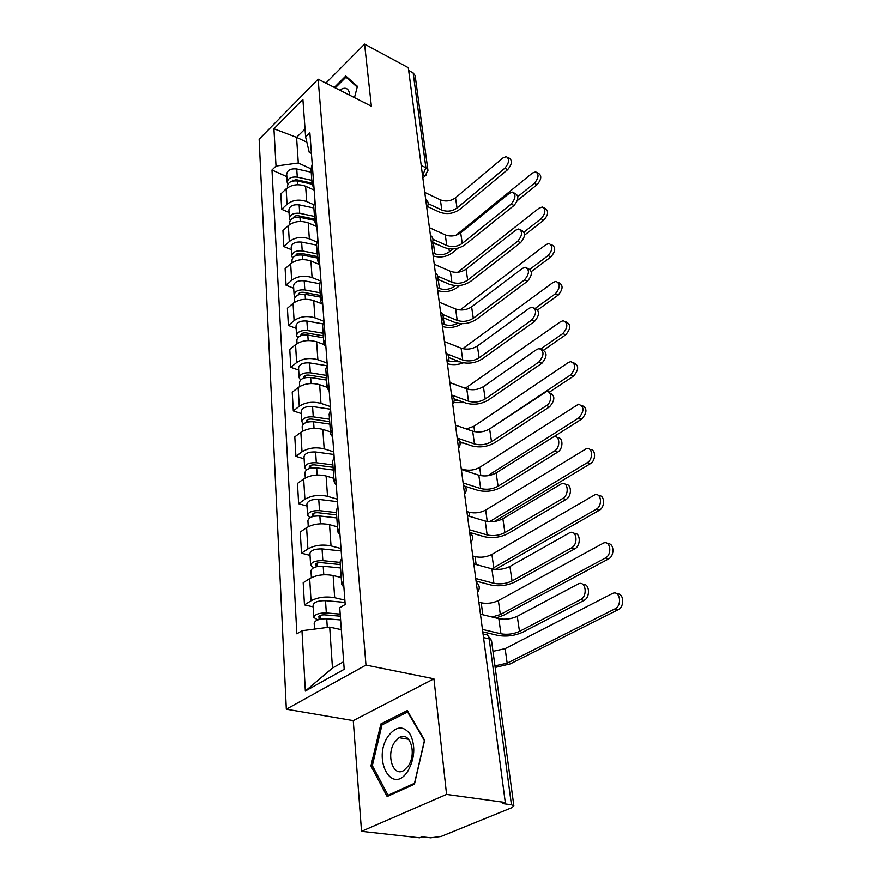 <?xml version="1.0" encoding="UTF-8"?>
<svg xmlns="http://www.w3.org/2000/svg" width="882" height="882" viewBox="0 0 882 882"><rect width="100%" height="100%" fill="white"/><g stroke="black" fill="none" stroke-linecap="round" stroke-linejoin="round"><path stroke-width="1.32" d="M361.532 831.329L446.568 794.395L505.298 802.488L408.3 67.682L364.586 44.1L371.377 106.237L318.137 79.215L259.154 139.191L286.33 709.205L353.263 720.627L361.532 831.329L419.612 837.801L421.971 836.82L430.692 837.801L441.022 836.489L511.814 807.692L513.864 805.861L511.45 804.781L489.168 638.899C488.363 635.04 486.522 633.585 483.645 634.533L483.115 634.412M446.568 794.395L433.944 678.809L365.975 665.072L318.137 79.215M505.298 802.488L502.652 803.579L511.45 804.781M364.586 44.1L325.855 83.129M408.675 70.516L413.162 72.93L415.146 75.676M314.157 190.071L305.624 186.245C298.226 183.632 291.733 184.514 286.132 188.891L280.818 193.974L281.7 209.31L287.058 204.249C292.714 199.894 299.263 199.012 306.704 201.592L313.683 204.657M312.217 164.239L310.971 169.068L312.063 183.875M289.042 212.474L281.7 209.31M314.036 188.45L312.118 184.514L313.375 179.719M316.892 226.641L308.215 222.914C300.685 220.379 294.07 221.272 288.348 225.605L282.935 230.621L283.85 246.552L289.318 241.558C295.084 237.247 301.754 236.343 309.339 238.857L316.726 241.966M314.984 201.217L313.705 205.98L314.841 221.393M291.314 249.628L283.85 246.552M316.836 225.902L314.896 222.032L316.197 217.303M319.46 264.512L310.905 261.006C303.243 258.547 296.495 259.462 290.652 263.74L285.118 268.69L286.077 285.25L291.655 280.322C297.543 276.066 304.345 275.151 312.074 277.576L320.144 280.807M317.873 239.661L316.539 244.347L317.729 260.411M293.684 288.227L286.077 285.25M319.758 264.82L317.785 261.039L319.119 256.386M321.467 303.628L313.705 300.608C305.889 298.237 299.009 299.163 293.056 303.375L287.4 308.259L288.392 325.469L294.092 320.629C300.112 316.429 307.046 315.502 314.918 317.84L323.981 321.291L322.58 325.8L323.87 343.296M320.861 279.649L319.505 284.258L320.739 301.016M296.132 328.347L288.392 325.469M322.79 305.326L320.783 301.622L322.173 297.069M324.047 344.542L316.616 341.808C308.656 339.526 301.633 340.463 295.547 344.619L289.77 349.415L290.795 367.331L296.628 362.568C302.78 358.456 309.858 357.508 317.873 359.735L327.112 363.053M298.689 370.087L290.795 367.331M325.943 347.486L323.915 343.892L325.348 339.438M327.134 387.286L319.637 384.695C311.533 382.523 304.367 383.483 298.138 387.551L292.229 392.258L293.309 410.913L299.274 406.26C305.558 402.214 312.779 401.255 320.96 403.383L330.364 406.547M327.233 364.685L325.778 369.073L327.134 387.363M301.346 413.548L293.309 410.913M329.24 391.432L327.178 387.937L328.655 383.604M330.43 431.86L322.801 429.391C314.532 427.34 307.212 428.31 300.839 432.301L294.797 436.888L295.922 456.347L302.019 451.805C308.446 447.847 315.833 446.876 324.168 448.872L333.76 451.871M330.629 409.943L329.129 414.209L330.541 433.338M304.125 458.838L295.922 456.347M332.668 437.252L330.585 433.889L332.106 429.677M333.87 478.331L326.086 476.004C317.652 474.086 310.177 475.067 303.662 478.959L297.477 483.435L298.645 503.732L304.896 499.311C311.478 495.464 319.019 494.482 327.531 496.334L337.31 499.157M334.168 457.185L332.613 461.319L334.091 481.34M307.013 506.07L298.645 503.732M336.251 485.1L334.135 481.87L335.711 477.801M337.464 526.841L329.526 524.669C320.916 522.894 313.275 523.897 306.605 527.668L300.266 532.011L301.49 553.201L307.895 548.935C314.631 545.197 322.338 544.194 331.026 545.903L341.003 548.516M337.861 506.555L336.262 510.524L337.806 531.504M310.034 555.373L301.49 553.201M340 535.087L337.85 532.022L339.471 528.109M341.224 577.512L333.12 575.516C324.333 573.895 316.517 574.91 309.681 578.57L303.188 582.748L304.466 604.909L311.026 600.796C317.928 597.202 325.822 596.177 334.686 597.72L344.873 600.113M341.731 558.185L340.066 561.988L341.698 583.983M313.176 606.882L304.466 604.909M343.914 587.368L341.731 584.479L343.418 580.753M306.848 142.2L296.572 137.36L298.303 163.016L310.938 168.804M311.412 153.413L309.262 152.41L305.613 136.975L302.89 99.412L273.938 128.75L296.572 137.36L305.04 128.981M341.323 629.671L329.703 627.124L332.47 668.049L305.348 691.058L344.2 669.306L339.735 607.786L345.193 604.468L309.869 132.807L305.613 136.975M305.348 691.058L301.975 630.718L329.703 627.124M298.303 163.016L276.022 166.048L271.987 170.005L296.859 633.827L301.975 630.718M276.022 166.048L273.938 128.75M286.33 709.205L365.975 665.072M354.476 97.659L357.419 86.337L345.766 76.039L334.344 87.439M353.263 720.627L433.944 678.809M414.452 784.175L424.65 740.207L407.319 710.572L380.914 723.913L370.936 765.929L387.143 796.501L414.452 784.175M332.47 668.049L343.649 661.732M286.848 176.676L271.987 170.005M372.623 766.182L370.936 765.929M383.196 724.309L380.914 723.913M507.767 157.371L509.112 158.076C512.574 160.414 512.078 164.273 507.657 169.664L504.835 168.219C509.256 162.817 509.752 158.947 506.301 156.61L503.016 157.9L455.531 197.788C450.779 201.14 445.73 201.824 440.383 199.839L424.771 192.43M427.483 206.531L439.379 212.088C446.601 214.734 453.425 213.808 459.842 209.321L507.657 169.664M504.835 168.219L457.03 207.987C452.257 211.327 447.185 212.022 441.816 210.048L428.189 203.654M537.182 172.618L538.417 173.258C541.934 175.617 541.482 179.432 537.061 184.691L534.338 183.291C538.759 178.021 539.211 174.206 535.705 171.847L532.397 173.07L456.016 235.251M312.007 183.147L295.933 179.608L291.148 181.538M311.798 180.347L297.289 177.128C291.214 176.565 287.852 178.318 287.201 182.387L287.907 184.151M311.203 172.21L296.749 168.969C290.696 168.396 287.345 170.149 286.705 174.239L287.179 182.089M309.814 183.71L305.271 181.659M452.907 248.956L449.39 251.789C444.826 254.876 439.964 255.537 434.804 253.751L432.742 252.836M438.122 244.755L432.136 243.145M312.085 184.206L297.543 181.008C291.457 180.446 288.094 182.199 287.444 186.267L287.532 187.745M433.15 255.912C439.986 257.952 446.303 256.982 452.102 253.002L458.166 248.118M517.326 200.556L537.061 184.691M534.338 183.291L517.844 196.598M514.096 192.971L515.264 193.555C519.024 195.914 518.605 199.894 513.997 205.473L511.13 204.073C515.738 198.472 516.168 194.492 512.409 192.122L509.245 193.356L460.691 232.837C455.851 236.144 450.713 236.839 445.278 234.91L429.424 227.677M432.588 242.274L444.274 247.511C451.606 250.08 458.552 249.143 465.112 244.711L513.997 205.473M511.13 204.073L462.256 243.41C457.383 246.717 452.212 247.412 446.755 245.494L432.963 239.287M520.667 229.915L521.626 230.378C525.727 232.76 525.374 236.85 520.578 242.66L517.668 241.293C522.464 235.472 522.817 231.371 518.726 228.989L515.705 230.169L466.06 269.164C461.11 272.439 455.873 273.144 450.36 271.27L434.242 264.247M437.814 279.296L449.346 284.247C456.799 286.727 463.877 285.779 470.569 281.402L520.578 242.66M517.668 241.293L467.669 280.134C462.697 283.398 457.427 284.103 451.893 282.251L437.825 276.198M335.237 87.891L345.987 77.186L357.21 87.12M348.566 78.52L345.987 77.186M349.812 95.289C348.952 88.2 345.568 86.48 339.669 90.14M388.223 736.095C372.061 758.718 391.84 796.137 407.793 771.221C414.783 758.542 415.643 746.304 410.373 734.53C403.57 725.368 396.183 725.886 388.223 736.095M394.728 742.071C385.666 754.617 393.218 778.089 404.132 770.229L408.168 766.083C417.329 753.349 409.656 730.219 399.061 737.672L394.728 742.071M424.385 740.726L414.507 783.271L388.058 795.233L372.336 765.631L381.994 724.916L407.594 711.995L424.529 740.748M389.524 795.421L388.058 795.233M408.223 712.105L407.594 711.995M543.951 207.865L544.999 208.384C548.813 210.776 548.428 214.69 543.83 220.147L541.063 218.791C545.66 213.323 546.057 209.398 542.243 207.016L539.056 208.185L457.725 272.251M314.676 219.177L298.314 215.759C295.646 215.473 294.004 216.189 293.386 217.909M314.477 216.421L299.704 213.312C293.508 212.782 290.09 214.524 289.417 218.538L290.2 220.368M313.849 207.976L299.13 204.845C292.978 204.304 289.561 206.046 288.899 210.07L289.395 218.24M314.764 220.335L309.692 218.141M455.388 285.603L454.263 286.485C449.611 289.539 444.66 290.2 439.412 288.469L437.329 287.587M314.775 220.434L299.968 217.347C293.772 216.807 290.332 218.549 289.66 222.562L289.781 224.469M437.726 290.597C444.671 292.57 451.099 291.6 457.008 287.664L459.809 285.481M524.525 235.163L543.83 220.147M541.063 218.791L524.051 232.054M550.963 244.435L551.79 244.832C555.947 247.236 555.638 251.271 550.853 256.938L548.042 255.615C552.827 249.937 553.146 245.891 549.001 243.487L545.958 244.612L460.04 309.979M317.454 256.596L300.784 253.299C297.862 253.046 296.187 253.84 295.746 255.67L295.746 255.648M317.244 253.873L302.206 250.896C295.9 250.4 292.405 252.12 291.71 256.067L292.603 257.963M316.605 245.108L301.611 242.098C295.338 241.591 291.865 243.311 291.17 247.28L291.699 255.769M317.498 257.246L314.488 256M457.901 323.308C453.271 325.568 448.706 325.943 444.197 324.422L442.08 323.562M317.553 258.04L302.482 255.074C296.165 254.578 292.659 256.309 291.964 260.245L292.118 262.615M442.466 326.516C449.39 328.402 455.862 327.465 461.892 323.694M531.328 271.59L550.853 256.938M548.042 255.615L529.972 269.219M527.491 268.315L528.208 268.635C532.673 271.017 532.408 275.239 527.414 281.292L524.459 279.969C529.454 273.894 529.729 269.671 525.264 267.29L522.42 268.404L471.616 306.859C466.556 310.1 461.231 310.806 455.619 308.998L439.258 302.195M443.183 317.685L454.616 322.36C462.19 324.752 469.389 323.793 476.236 319.471L527.414 281.292M524.459 279.969L473.292 318.248C468.21 321.467 462.841 322.184 457.207 320.398L442.709 314.455M534.591 308.226L535.021 308.413C539.905 310.784 539.729 315.139 534.514 321.456L531.515 320.177C536.73 313.838 536.906 309.483 532.033 307.112L529.409 308.149L477.394 345.998C472.223 349.184 466.787 349.911 461.088 348.17L444.462 341.61M448.651 357.508L460.084 361.929C467.78 364.233 475.122 363.252 482.123 359.007L534.514 321.456M531.515 320.177L479.135 357.827C473.932 360.992 468.463 361.719 462.741 360.01L447.538 354.101M541.978 349.757L542.088 349.801C547.413 352.138 547.347 356.626 541.912 363.252L538.869 362.017C544.304 355.38 544.37 350.882 539.045 348.544L536.664 349.504L483.391 386.658C478.099 389.789 472.554 390.528 466.765 388.863L449.864 382.567M454.186 398.84L465.762 403.052C473.59 405.246 481.076 404.254 488.231 400.086L541.912 363.252M538.869 362.017L485.199 398.951C479.874 402.071 474.307 402.798 468.485 401.167L451.915 395.103M558.24 282.394L558.824 282.659C563.355 285.073 563.124 289.23 558.141 295.139L555.296 293.849C560.279 287.929 560.511 283.772 555.991 281.358L553.124 282.427L462.73 348.688M320.331 295.459L303.353 292.306C300.277 292.085 298.557 292.912 298.226 294.764L298.237 294.897M320.133 292.791L304.808 289.935C298.381 289.483 294.808 291.192 294.103 295.062L295.117 297.047M319.449 283.684L304.191 280.796C297.796 280.322 294.246 282.042 293.541 285.933L294.081 294.775M320.342 295.58L319.725 295.338M459.798 361.818L447.549 361.058M320.453 297.124L305.095 294.29C298.656 293.838 295.084 295.536 294.368 299.406L294.544 302.272M447.383 363.726C452.499 365.203 457.857 364.905 463.436 362.844M537.811 309.825L558.141 295.139M555.296 293.849L535.209 308.413M565.814 321.842L566.101 321.963C571.04 324.356 570.908 328.644 565.715 334.818L562.826 333.583C568.019 327.398 568.151 323.099 563.223 320.706L560.577 321.71L465.244 388.3M323.319 335.855L306.021 332.867C302.879 332.668 301.137 333.484 300.784 335.303L300.883 335.678M323.132 333.264L307.509 330.552C300.96 330.133 297.322 331.819 296.584 335.612L297.752 337.674M322.691 323.826L306.87 321.037C300.354 320.607 296.727 322.305 295.999 326.108L296.561 335.325M460.404 401.101L454.274 400.174M323.462 337.773L307.807 335.072C301.247 334.664 297.598 336.351 296.859 340.132L297.069 343.539M453.646 402.611L464.516 402.6M543.764 350.044L565.715 334.818M562.826 333.583L540.875 348.853M573.653 362.833C579.022 365.225 579 369.635 573.587 376.085L570.654 374.894C576.078 368.411 576.089 363.99 570.709 361.631L568.317 362.546L473.899 426.282L466.335 428.961M326.439 377.904L308.799 375.082C305.602 374.905 303.816 375.71 303.452 377.485L303.706 378.113M326.252 375.368L310.321 372.81C303.651 372.447 299.924 374.111 299.163 377.805L300.53 379.955M326.538 365.666L309.659 362.91C303.022 362.535 299.318 364.2 298.557 367.915L299.141 377.529M326.594 380.065L310.64 377.529C303.948 377.165 300.222 378.83 299.45 382.512L299.693 386.492M460.029 442.808L463.767 443.128M549.045 392.38L573.587 376.085M570.654 374.894L488.672 429.512M549.563 392.876C555.23 395.323 555.241 399.954 549.618 406.778L546.52 405.599C552.264 402.192 552.066 390.406 546.322 391.696L489.62 428.939C484.207 432.004 478.562 432.753 472.675 431.177L455.487 425.168M459.72 441.75L471.672 445.818C479.632 447.891 487.272 446.887 494.593 442.797L549.618 406.778M546.52 405.599L491.506 441.728C486.059 444.771 480.381 445.52 474.461 443.977L457.196 438.056M581.69 405.323C587.324 407.881 587.357 412.445 581.778 419.016L578.801 417.892C584.457 411.067 584.347 406.514 578.471 404.21L479.665 467.383C474.527 470.194 469.136 470.911 463.491 469.511L461.242 468.772M329.681 421.673L311.699 419.049C308.424 418.906 306.605 419.689 306.23 421.42L306.749 422.291M329.493 419.226L313.253 416.844C306.44 416.525 302.647 418.167 301.853 421.75L303.463 423.977M330.574 409.215L312.57 406.525C305.789 406.194 302.008 407.837 301.225 411.453L301.831 421.486M329.857 424.11L313.584 421.75C306.76 421.442 302.945 423.073 302.151 426.656L302.438 431.265M553.929 436.667L581.778 419.016M578.801 417.892L487.79 475.74M557.413 437.759C563.3 436.678 563.532 448.85 557.644 452.135L554.491 451.022C560.599 447.593 560.015 434.958 553.874 436.678L496.114 472.928C490.568 475.927 484.802 476.677 478.816 475.2L461.341 469.522M465.101 486.302L477.823 490.326C485.916 492.266 493.711 491.241 501.208 487.25L557.644 452.135M554.491 451.022L498.076 486.247C492.498 489.212 486.699 489.973 480.679 488.529L463.116 482.939M590.036 449.577C595.89 448.706 596.166 460.591 590.312 463.734L587.291 462.664C593.41 459.346 592.693 446.92 586.519 448.552L485.662 510.061C480.403 512.817 474.913 513.533 469.169 512.221L466.887 511.538M333.054 467.306L314.72 464.891C311.379 464.759 309.516 465.542 309.119 467.206L310.056 468.309M332.878 464.935L316.318 462.741C309.362 462.477 305.47 464.086 304.654 467.559L306.594 469.874M333.958 454.473L315.602 451.981C308.678 451.705 304.808 453.315 303.992 456.821L304.643 467.306M333.264 470.029L316.66 467.857C309.692 467.603 305.789 469.213 304.963 472.675L305.293 477.945M494.427 521.494L590.312 463.734M587.291 462.664L489.521 521.725M565.571 484.56C571.734 483.413 572.153 496.235 566.012 499.455L562.815 498.407C569.331 494.956 568.273 481.396 561.713 483.612L502.872 518.737C497.194 521.659 491.307 522.42 485.21 521.053L467.449 515.716M469.731 532.463L484.229 536.675C492.465 538.472 500.425 537.436 508.098 533.555L566.012 499.455M562.815 498.407L504.912 532.618C499.201 535.506 493.281 536.278 487.151 534.933L469.29 529.718M598.702 495.684C604.843 494.747 605.306 507.26 599.209 510.336L596.144 509.333C602.66 506.003 601.469 492.652 594.887 494.78L491.891 554.436C486.511 557.104 480.911 557.832 475.078 556.63L472.763 555.98M336.582 514.89L317.862 512.707C314.455 512.618 312.548 513.368 312.14 514.978L313.794 516.301M336.417 512.618L319.505 510.634C312.404 510.435 308.435 512.012 307.575 515.353L309.957 517.745M337.497 501.66L318.755 499.399C311.688 499.19 307.741 500.767 306.892 504.14L307.564 515.11M336.803 517.943L319.857 515.981C312.746 515.794 308.755 517.359 307.906 520.689L308.27 526.686M495.452 569.408L599.209 510.336M596.144 509.333L491.792 568.802M574.061 533.401C580.521 532.166 581.172 545.715 574.755 548.858L571.503 547.887C578.46 544.426 576.861 529.828 569.893 532.618L509.906 566.487C504.096 569.309 498.087 570.092 491.88 568.835L473.799 563.896M476.071 581.084L490.899 584.998C499.278 586.64 507.415 585.582 515.286 581.822L574.755 548.858M571.503 547.887L512.045 580.951C506.191 583.752 500.138 584.534 493.898 583.311L475.729 578.493M607.731 543.764C614.17 542.728 614.864 555.947 608.492 558.956L605.372 558.019C612.328 554.679 610.576 540.335 603.597 543.014L498.374 600.587C492.873 603.178 487.151 603.916 481.219 602.814L478.86 602.219M340.265 564.579L321.147 562.65C317.674 562.584 315.723 563.322 315.304 564.855L317.057 566.134L315.932 566.861M340.099 562.407L322.834 560.654C315.58 560.522 311.511 562.055 310.629 565.252L313.617 567.721M341.18 550.93L322.051 548.913C314.841 548.769 310.795 550.313 309.913 553.543L310.618 565.02M317.09 566.586L316.87 563.223M340.507 567.964L323.209 566.244C315.943 566.123 311.864 567.644 310.971 570.83L311.39 577.622M495.971 617.973L503.435 615.316L608.492 558.956M605.372 558.019L500.337 614.556L492.068 617.014M582.903 584.446C589.694 583.079 590.62 597.434 583.895 600.488L580.588 599.595C588.018 596.144 585.78 580.411 578.416 583.851L517.26 616.298C511.295 619.021 505.154 619.814 498.837 618.679L480.436 614.17M482.774 631.854L497.867 635.404C506.4 636.87 514.702 635.801 522.783 632.185L583.895 600.488M580.588 599.595L519.487 631.391C513.478 634.092 507.293 634.886 500.943 633.783L482.454 629.417M617.124 593.95C623.883 592.792 624.864 606.783 618.172 609.716L615.008 608.856C622.449 605.526 620.046 590.069 612.67 593.388L505.121 648.634L492.983 651.346M340.342 616.187L324.587 614.853C321.037 614.82 319.03 615.537 318.6 616.992L320.387 618.183L317.575 619.892L313.827 617.411C314.742 614.379 318.909 612.891 326.318 612.946L325.502 600.675C318.126 600.598 313.981 602.097 313.077 605.173L313.816 617.191M340.198 614.126L326.318 612.946M345.038 602.406L325.502 600.675M320.453 619.164L320.21 615.427M340.617 619.947L326.715 618.789C319.284 618.745 315.106 620.222 314.179 623.243L314.543 629.087M495.155 667.453L510.314 663.87L618.172 609.716M615.008 608.856L507.161 663.176L494.945 665.877M476.919 587.511L476.368 583.355M470.293 537.325L469.764 533.334M463.954 489.245L463.447 485.431M457.868 443.161L457.383 439.501M452.025 398.94L451.562 395.423M446.424 356.471L445.972 353.098M441.033 315.657L440.603 312.404M435.851 276.397L435.443 273.277M430.868 238.614L430.471 235.604M426.061 202.221L425.675 199.31M422.544 175.606L425.896 167.734L413.162 72.93M422.511 175.309L425.267 175.838L427.913 170.061L425.896 167.734L421.21 165.452M334.686 597.72L333.12 575.516M331.026 545.903L329.526 524.669M327.531 496.334L326.086 476.004M324.168 448.872L322.801 429.391M320.96 403.383L319.637 384.695M317.873 359.735L316.616 341.808M314.918 317.84L313.705 300.608M312.074 277.576L310.905 261.006M309.339 238.857L308.215 222.914M306.704 201.592L305.624 186.245M307.895 548.935L306.605 527.668M304.896 499.311L303.662 478.959M302.019 451.805L300.839 432.301M299.274 406.26L298.138 387.551M296.628 362.568L295.547 344.619M294.092 320.629L293.056 303.375M291.655 280.322L290.652 263.74M289.318 241.558L288.348 225.605M287.058 204.249L286.132 188.891M311.026 600.796L309.681 578.57M483.534 637.598L489.168 638.899L491.495 640.398L487.437 635.095M491.528 640.619L513.864 805.861M427.957 170.446L415.102 75.345M426.403 174.89L422.853 177.944M440.383 199.839L441.816 210.048M455.531 197.788L457.03 207.987M292.427 181.108L292.372 180.104M297.289 177.128L296.749 168.969M434.804 253.751L433.47 243.741M297.796 184.724L297.543 181.008M449.39 251.789L448.971 248.79M445.278 234.91L446.755 245.494M460.691 232.837L462.256 243.41M450.36 271.27L451.893 282.251M466.06 269.164L467.669 280.134M294.753 217.457L294.676 216.266M299.704 213.312L299.13 204.845M439.412 288.469L438.222 279.473M300.244 221.459L299.968 217.347M454.263 286.485L454.12 285.481M297.168 255.218L297.08 253.818M302.206 250.896L301.611 242.098M444.197 324.422L443.304 317.74M302.78 259.606L302.482 255.074M455.619 308.998L457.207 320.398M471.616 306.859L473.292 318.248M461.088 348.17L462.741 360.01M477.394 345.998L479.135 357.827M466.765 388.863L468.485 401.167M483.391 386.658L485.199 398.951M299.682 294.456L299.582 292.824M304.808 289.935L304.191 280.796M449.147 361.675L448.64 357.838M305.426 299.274L305.095 294.29M302.294 335.259L302.173 333.396M307.509 330.552L306.87 321.037M308.171 340.551L307.807 335.072M468.717 389.414L468.331 386.691M305.007 377.739L304.874 375.622M310.321 372.81L309.659 362.91M311.037 383.527L310.64 377.529M474.659 431.695L473.899 426.282M472.675 431.177L474.461 443.977M489.62 428.939L491.506 441.728M307.84 421.993L307.686 419.6M313.253 416.844L312.57 406.525M463.59 470.249L463.491 469.511M314.025 428.31L313.584 421.75M480.833 475.696L479.665 467.383M478.816 475.2L480.679 488.529M496.114 472.928L498.076 486.247M310.795 468.133L310.618 465.442M316.318 462.741L315.602 451.981M469.731 516.4L469.169 512.221M317.134 475.023L316.66 467.857M487.261 521.505L485.662 510.061M485.21 521.053L487.151 534.933M502.872 518.737L504.912 532.618M313.871 516.279L313.672 513.269M319.505 510.634L318.755 499.399M476.126 564.524L475.078 556.63M320.387 523.798L319.857 515.981M493.777 567.854L491.891 554.436M491.88 568.835L493.898 583.311M509.906 566.487L512.045 580.951M322.834 560.654L322.051 548.913M482.807 614.754L481.219 602.814M323.782 574.755L323.209 566.244M500.337 614.556L498.374 600.587M498.837 618.679L500.943 633.783M517.26 616.298L519.487 631.391M327.288 627.444L326.715 618.789M507.161 663.176L505.121 648.634M426.767 207.579C428.939 204.348 428.564 201.493 425.631 198.99M431.563 243.928C433.79 240.654 433.404 237.765 430.416 235.229M436.546 281.667C438.806 278.348 438.42 275.405 435.388 272.847M441.717 320.872C444.032 317.498 443.635 314.521 440.537 311.93M447.097 361.62C449.456 358.202 449.059 355.17 445.906 352.546M452.698 404.022C455.101 400.538 454.693 397.462 451.485 394.794M458.53 448.177C460.977 444.627 460.569 441.496 457.284 438.784M464.605 494.185C467.107 490.568 466.688 487.382 463.337 484.615M470.933 542.187C473.502 538.494 473.072 535.231 469.643 532.408M477.548 592.296C480.172 588.514 479.731 585.174 476.236 582.285M408.664 739.27L399.061 737.672"/></g></svg>
